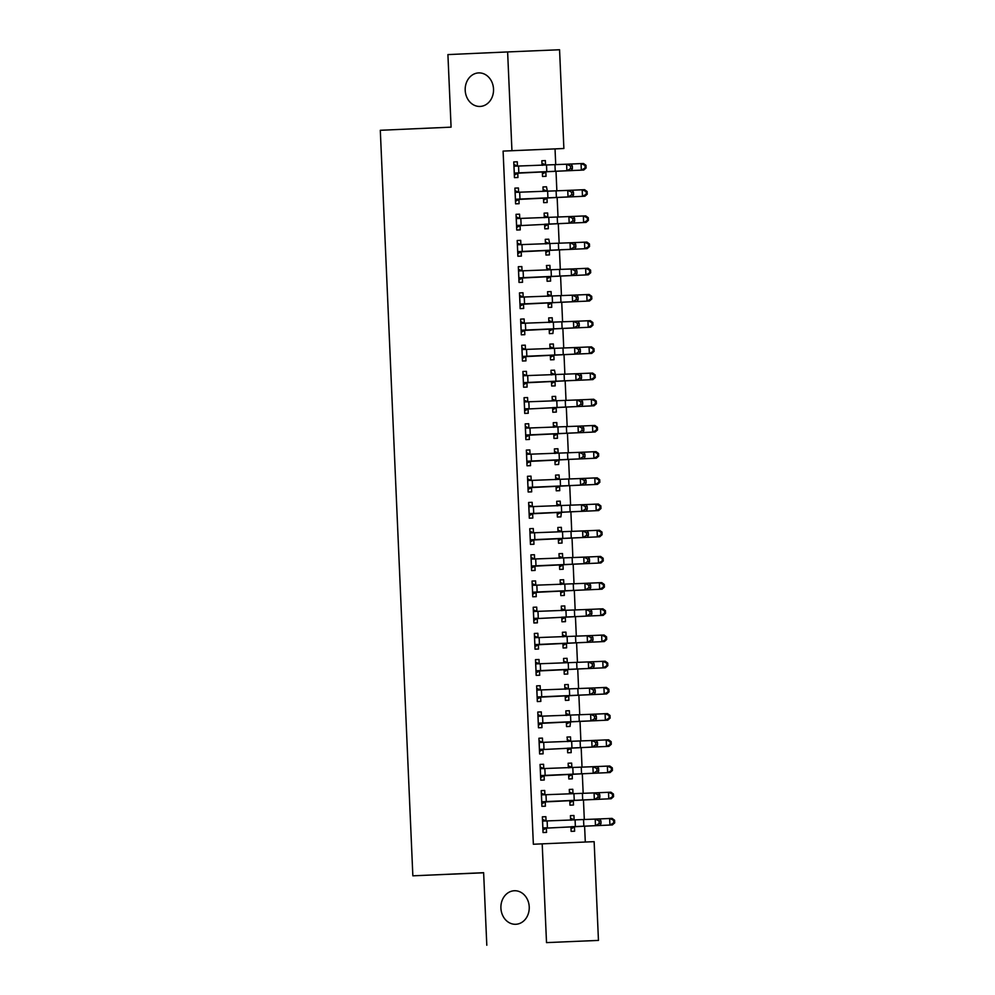 <?xml version="1.0" encoding="UTF-8"?>
<svg xmlns="http://www.w3.org/2000/svg" width="995" height="995" viewBox="0 0 995 995"><rect width="100%" height="100%" fill="white"/><g stroke="black" fill="none" stroke-linecap="round" stroke-linejoin="round"><path stroke-width="1.49" d="M514.34 890.749A16.778 14.166 87.6 0 1 514.365 890.749A16.778 14.166 87.6 0 1 529.228 906.905A16.778 14.166 87.6 0 1 515.796 924.28A16.778 14.166 87.6 0 1 515.771 924.28A16.778 14.166 87.6 0 1 500.908 908.124A16.778 14.166 87.6 0 1 514.34 890.749M478.632 72.909A16.778 14.166 87.6 0 1 478.657 72.909A16.778 14.166 87.6 0 1 493.52 89.065A16.778 14.166 87.6 0 1 480.087 106.44A16.778 14.166 87.6 0 1 480.063 106.44A16.778 14.166 87.6 0 1 465.2 90.284A16.778 14.166 87.6 0 1 478.632 72.909M585.296 842.031L584.6 826.173M584.314 819.582L583.456 799.968M583.169 793.388L582.311 773.774M582.025 767.195L581.167 747.581M580.881 740.989L580.023 721.387M579.737 714.796L578.879 695.194M578.592 688.602L577.734 668.988M577.448 662.409L576.59 642.795M576.304 636.215L575.446 616.601M575.16 610.01L574.314 590.408M574.015 583.816L573.17 564.215M572.871 557.623L572.025 538.009M571.727 531.429L570.881 511.816M570.595 505.236L569.737 485.622M569.451 479.03L568.593 459.429M568.307 452.837L567.448 433.223M567.162 426.644L566.304 407.03M566.018 400.45L565.16 380.836M564.874 374.244L564.016 354.643M563.73 348.051L562.871 328.449M562.585 321.858L561.727 302.244M561.441 295.664L560.583 276.05M560.297 269.471L559.439 249.857M559.153 243.265L558.294 223.664M558.008 217.072L557.15 197.458M556.864 190.878L556.006 171.264M555.72 164.685L555.036 148.902L563.879 148.504L511.94 150.705L507.624 51.939L559.563 49.75L563.879 148.504M594.139 841.658L598.455 940.412L546.516 942.613L542.2 843.847L594.139 841.658M546.516 942.613L598.455 940.412M483.632 872.789L412.85 875.824L380.301 130.283L451.083 127.149L447.912 54.588L507.624 51.939M569.289 789.458L572.797 789.296L569.289 789.445L569.476 793.699M572.797 789.296L572.983 793.55M573.294 800.764L573.481 805.017L569.973 805.166L569.774 800.54M541.218 790.639L544.725 790.49L541.218 790.627L541.902 806.348L545.409 806.199L545.223 801.945M544.725 790.49L544.912 794.731M567.001 737.059L570.508 736.909L567.001 737.059L567.834 741.611M570.508 736.909L570.695 741.163M571.006 748.377L571.192 752.63L567.685 752.767L567.486 748.153M538.929 738.253L542.437 738.091L538.929 738.24L539.613 753.961L543.121 753.812L542.934 749.558L539.501 751.387M542.437 738.091L542.623 742.345M564.712 684.672L568.22 684.51L564.712 684.659L564.911 689.199M568.22 684.51L568.406 688.764M568.717 695.978L568.904 700.231L565.396 700.38L565.197 695.754L606.614 693.95L565.832 695.766M536.641 685.854L540.148 685.704L536.641 685.854L537.325 701.562L540.832 701.413L540.646 697.172M540.148 685.704L540.335 689.958L541.106 690.256M562.424 632.273L565.931 632.123L562.424 632.273L562.623 636.812M565.931 632.123L566.118 636.377M566.429 643.591L566.615 647.844L563.108 647.994L562.909 643.367M534.352 633.467L537.86 633.305L534.352 633.454L535.036 649.175L538.544 649.026L538.357 644.772M537.86 633.305L538.046 637.559M560.135 579.886L563.643 579.737L560.135 579.874L560.334 584.426M563.643 579.737L563.829 583.978L564.526 584.289M564.153 591.192L564.327 595.445L560.819 595.595L560.62 590.98M532.064 581.068L535.571 580.918L532.064 581.068L532.748 596.776L536.255 596.639L536.069 592.386M535.571 580.918L535.758 585.172M557.847 527.499L561.354 527.338L557.847 527.487L558.033 531.74M561.354 527.338L561.541 531.591M561.864 538.805L562.051 543.059L558.531 543.208L558.332 538.581M529.775 528.681L533.283 528.519L529.775 528.668L530.459 544.389L533.967 544.24L533.78 539.986M533.283 528.519L533.469 532.773M555.558 475.1L559.066 474.951L555.558 475.1L555.757 479.64M559.066 474.951L559.252 479.204M559.576 486.418L559.762 490.659L556.242 490.809L556.043 486.194M527.487 476.282L530.994 476.132L527.487 476.282L528.171 492.003L531.678 491.853L531.492 487.6M530.994 476.132L531.181 480.386L531.952 480.685M553.27 422.713L556.79 422.552L553.27 422.701L553.469 427.241M556.79 422.552L556.964 426.805M557.287 434.019L557.474 438.273L553.966 438.422L553.755 433.795L595.172 431.992L554.389 433.808M525.198 423.895L528.706 423.733L525.198 423.882L525.882 439.603L529.39 439.454L529.216 435.201M528.706 423.733L528.892 427.987M550.981 370.314L554.501 370.165L550.981 370.314L551.18 374.854M554.501 370.165L555.372 374.717M554.999 381.632L555.185 385.886L551.678 386.023L551.466 381.408M522.91 371.508L526.417 371.346L522.91 371.496L523.594 387.217L527.114 387.067L526.927 382.814M526.417 371.346L526.604 375.6M548.705 317.927L552.213 317.766L548.705 317.915L548.892 322.455M552.213 317.766L552.399 322.019M553.369 328.872L590.595 327.206L549.812 329.022L553.369 328.872L552.897 333.487L549.389 333.636L549.178 329.009M520.621 319.109L524.129 318.96L520.621 319.109L521.305 334.817L524.825 334.668L524.639 330.415M524.129 318.96L524.315 323.213M546.417 265.528L549.924 265.379L546.417 265.528L547.25 270.08M549.924 265.379L550.111 269.633M550.422 276.846L550.608 281.1L547.101 281.249L546.902 276.622M518.333 266.722L521.84 266.56L518.333 266.71L519.029 282.431L522.537 282.281L522.35 278.028M521.84 266.56L522.027 270.814M544.128 213.141L547.636 212.992L544.128 213.129L544.327 217.681M547.636 212.992L547.822 217.233M548.133 224.447L548.32 228.701L544.812 228.85L544.613 224.236L586.03 222.432L545.248 224.236M516.044 214.323L519.564 214.174L516.044 214.323L516.741 230.032L520.248 229.882L520.062 225.641L516.629 227.469M519.564 214.174L519.751 218.427M541.84 160.755L545.347 160.593L541.84 160.742L542.039 165.282M545.347 160.593L545.534 164.847M545.845 172.06L546.031 176.314L542.524 176.463L542.325 171.836L583.742 170.033L542.959 171.849M513.768 161.936L517.276 161.775L513.756 161.924L514.452 177.645L517.96 177.496L517.773 173.242M517.276 161.775L517.462 166.028M555.036 148.902L503.097 151.091L533.357 844.245L542.2 843.847M514.9 188.13L518.42 187.98L514.9 188.117L515.597 203.838L519.104 203.689L518.917 199.435M518.42 187.98L518.606 192.222M542.984 186.948L546.491 186.786L542.984 186.936L543.17 191.189M546.491 186.786L547.362 191.338M546.989 198.254L547.175 202.507L543.668 202.657L543.469 198.03M517.189 240.516L520.708 240.367L517.189 240.516L517.885 256.237L521.392 256.088L521.206 251.834M520.708 240.367L520.882 244.621M545.272 239.335L548.78 239.186L545.272 239.335L545.471 243.875M548.78 239.186L549.65 243.738M549.277 250.653L549.464 254.894L545.956 255.043L545.757 250.429M519.477 292.916L522.984 292.754L519.477 292.903L520.161 308.624L523.681 308.475L523.494 304.221M522.984 292.754L523.171 297.007M547.561 291.734L551.068 291.572L547.561 291.722L547.76 296.261M551.068 291.572L551.255 295.826M551.566 303.04L551.752 307.293L548.245 307.443L548.046 302.816L589.45 301.012L548.668 302.828M521.766 345.302L525.273 345.153L521.766 345.302L522.45 361.011L525.969 360.874L525.783 356.62M525.273 345.153L525.459 349.407L526.231 349.705M549.849 344.121L553.357 343.971L549.837 344.121L550.036 348.66M553.357 343.971L553.543 348.213M553.854 355.426L554.041 359.68L550.533 359.829L550.322 355.215M524.054 397.701L527.561 397.54L524.054 397.689L524.738 413.41L528.245 413.261L528.071 409.007L524.626 410.848M527.561 397.54L527.748 401.793M552.125 396.52L555.645 396.358L552.125 396.507L552.312 400.761M555.645 396.358L555.819 400.612M556.143 407.826L556.329 412.079L552.822 412.228L552.611 407.602M526.343 450.088L529.85 449.939L526.343 450.088L527.027 465.797L530.534 465.648L530.347 461.406M529.85 449.939L530.037 454.193M554.414 448.907L557.921 448.745L554.414 448.894L554.613 453.434M557.921 448.745L558.108 452.999M559.09 459.852L596.316 458.197L555.533 460.001L559.09 459.852L558.618 464.466L555.111 464.615L554.899 460.001M528.631 502.487L532.138 502.326L528.631 502.475L529.315 518.196L532.822 518.047L532.636 513.793M532.138 502.326L532.325 506.579M556.702 501.293L560.21 501.144L556.702 501.293L556.901 505.833M560.21 501.144L560.396 505.398M561.379 512.251L598.604 510.584L557.822 512.4L561.379 512.251L560.906 516.865L557.387 517.014L557.188 512.388M530.92 554.874L534.427 554.725L530.92 554.862L531.604 570.583L535.111 570.433L534.924 566.18M534.427 554.725L534.613 558.966M558.991 553.693L562.498 553.531L558.991 553.68L559.19 558.22M562.498 553.531L562.685 557.785M563.008 564.998L563.195 569.252L559.675 569.401L559.476 564.774L600.893 562.971L560.11 564.787M533.208 607.261L536.715 607.112L533.208 607.261L533.892 622.982L537.399 622.833L537.213 618.579L533.78 620.407M536.715 607.112L536.902 611.365L537.673 611.664M561.279 606.079L564.787 605.93L561.279 606.079L561.478 610.619M564.787 605.93L564.973 610.184M565.284 617.397L565.471 621.651L561.964 621.788L561.765 617.174M535.497 659.66L539.004 659.498L535.497 659.648L536.181 675.369L539.688 675.219L539.501 670.966M539.004 659.498L539.19 663.752M563.568 658.479L567.075 658.317L563.568 658.466L563.755 662.72M567.075 658.317L567.262 662.571M567.573 669.784L567.759 674.038L564.252 674.187L564.053 669.56M537.785 712.047L541.292 711.898L537.785 712.047L538.469 727.768L541.976 727.619L541.79 723.365M541.292 711.898L541.479 716.151M565.856 710.865L569.364 710.716L565.856 710.865L566.055 715.405M569.364 710.716L569.55 714.97L570.247 715.268M570.533 721.81L607.758 720.156L566.976 721.96L570.533 721.81L570.048 726.425L566.541 726.574L566.342 721.96M540.074 764.446L543.581 764.284L540.074 764.434L540.758 780.155L544.265 780.005L544.078 775.752M543.581 764.284L543.767 768.538M568.145 763.264L571.652 763.103L568.145 763.252L568.344 767.792M571.652 763.103L571.839 767.356M572.15 774.57L572.336 778.824L568.829 778.973L568.63 774.346L610.047 772.543L569.264 774.359M542.362 816.833L545.869 816.684L542.35 816.833L543.046 832.541L546.553 832.392L546.367 828.151L542.934 829.979M545.869 816.684L546.056 820.937L546.827 821.236M570.433 815.651L573.941 815.502L570.433 815.639L570.632 820.178M573.941 815.502L574.127 819.743M574.438 826.957L574.625 831.211L571.118 831.36L570.919 826.745L612.335 824.942L571.553 826.745M503.097 151.091L511.94 150.705M486.804 945.25L483.632 872.69L412.85 875.824M570.508 165.991L566.603 164.2L513.992 166.202L514.303 173.366L566.889 170.742L566.603 164.2L571.093 164.001L572.312 165.916L570.508 165.991L570.62 168.615L572.423 168.541L572.312 165.916M570.62 168.615L566.889 170.742L571.379 170.555L518.519 172.881L514.34 175.083M513.88 164.511L518.233 166.327M514.962 173.03L518.519 172.881M571.379 170.555L572.423 168.541M541.952 163.317L546.218 165.145M546.504 171.7L542.412 173.889M542.673 165.294L542.026 164.996M585.147 168.006L586.105 167.956L585.993 165.344L585.035 165.381L585.147 168.006L581.341 170.133L581.055 163.59L571.105 164.026M585.035 165.381L581.055 163.59L583.456 163.491L585.993 165.344M586.105 167.956L583.742 170.033M515.41 199.585L568.033 196.948L567.747 190.393L572.237 190.207L573.456 192.11L571.652 192.184L571.764 194.809L573.568 194.734L573.456 192.11M571.652 192.184L567.747 190.393L515.087 192.371M571.764 194.809L568.033 196.948L572.523 196.749L519.651 199.075L515.485 201.276M515.024 190.704L519.378 192.52M516.106 199.224L519.651 199.075M572.523 196.749L573.568 194.734M516.554 225.79L569.177 223.141L568.891 216.587L573.381 216.4L574.6 218.303L572.797 218.39L572.909 221.002L574.712 220.927L574.6 218.303M572.797 218.39L568.891 216.587L516.231 218.577M516.156 216.898L520.509 218.726M572.909 221.002L569.177 223.141L573.667 222.942L520.099 225.616M517.251 225.417L520.795 225.268M573.667 222.942L574.712 220.927M543.096 189.523L546.715 191.065M547.648 197.893L584.886 196.226L544.103 198.042L547.648 197.893L543.556 200.094M543.481 198.403L544.103 198.042M586.291 194.199L587.249 194.162L587.137 191.537L586.179 191.575L586.291 194.199L582.485 196.326L582.199 189.784L572.249 190.219M586.179 191.575L582.199 189.784L584.6 189.684L587.137 191.537M587.249 194.162L584.886 196.226M544.24 215.716L548.506 217.544M548.792 224.086L544.7 226.288M587.436 220.392L588.393 220.355L588.281 217.731L587.324 217.768L587.436 220.392L583.63 222.532L583.344 215.977L573.394 216.412M587.324 217.768L583.344 215.977L585.744 215.878L588.281 217.731M588.393 220.355L586.03 222.432M573.941 244.583L570.035 242.78L517.375 244.77L517.736 251.959L570.322 249.335L570.035 242.78L574.525 242.593L575.744 244.509L573.941 244.583L574.053 247.195L575.856 247.121L575.744 244.509M574.053 247.195L570.322 249.335L574.812 249.148L521.94 251.461L517.773 253.663M517.3 243.091L521.654 244.919M518.395 251.611L521.94 251.461M574.812 249.148L575.856 247.121M518.843 278.177L571.466 275.528L571.18 268.986L575.67 268.787L576.889 270.702L575.085 270.777L575.197 273.401L577 273.326L576.889 270.702M575.085 270.777L571.18 268.986L518.519 270.963M575.197 273.401L571.466 275.528L575.956 275.341L523.084 277.667L518.917 279.869M518.445 269.297L522.798 271.113M519.539 277.816L523.084 277.667M575.956 275.341L577 273.326M545.384 241.909L549.004 243.452M549.937 250.28L587.174 248.626L546.392 250.441L549.937 250.28L545.845 252.481M546.106 243.887L545.459 243.588M545.77 250.802L546.392 250.441M588.58 246.586L589.537 246.549L589.426 243.924L588.468 243.974L588.58 246.586L584.774 248.725L584.488 242.171L574.538 242.606M588.468 243.974L584.488 242.171L586.888 242.071L589.426 243.924M589.537 246.549L587.174 248.626M546.529 268.103L550.795 269.931M551.081 276.486L588.319 274.819L547.536 276.635L551.081 276.486L546.989 278.675M589.724 272.779L590.682 272.742L590.57 270.13L589.612 270.167L589.724 272.779L585.918 274.918L585.632 268.364L575.682 268.812M589.612 270.167L585.632 268.364L588.033 268.264L590.57 270.13M590.682 272.742L588.319 274.819M576.229 296.97L572.312 295.179L519.713 297.182L520.024 304.346L572.598 301.721L572.312 295.179L576.814 294.98L578.033 296.896L576.229 296.97L576.341 299.594L578.145 299.52L578.033 296.896M576.341 299.594L572.598 301.721L577.1 301.535L524.228 303.861L520.049 306.062M519.589 295.49L523.942 297.306M520.683 304.01L524.228 303.861M577.1 301.535L578.145 299.52M547.673 294.309L551.939 296.124M552.225 302.679L548.133 304.88M548.382 296.274L547.735 295.975M590.868 298.985L591.826 298.935L591.702 296.323L590.756 296.361L590.868 298.985L587.062 301.112L586.776 294.57L576.826 295.005M590.756 296.361L586.776 294.57L589.164 294.47L591.702 296.323M591.826 298.935L589.45 301.012M521.131 330.564L573.742 327.927L573.456 321.373L577.958 321.186L579.165 323.089L577.374 323.176L577.486 325.788L579.289 325.713L579.165 323.089M577.374 323.176L573.456 321.373L520.808 323.35M577.486 325.788L573.742 327.927L578.244 327.728L525.372 330.054L521.193 332.255M520.733 321.683L525.086 323.512M521.828 330.203L525.372 330.054M578.244 327.728L579.289 325.713M548.817 320.502L553.083 322.33M552.747 329.208L549.277 331.074M549.526 322.479L548.879 322.169M592.013 325.178L592.97 325.141L592.846 322.517L591.888 322.554L592.013 325.178L588.207 327.305L587.921 320.763L577.971 321.198M591.888 322.554L587.921 320.763L590.309 320.664L592.846 322.517M592.97 325.141L590.595 327.206M522.263 356.77L574.886 354.12L574.6 347.566L579.102 347.379L580.309 349.295L578.518 349.369L578.63 351.981L580.433 351.907L580.309 349.295M578.518 349.369L574.6 347.566L521.952 349.556M578.63 351.981L574.886 354.12L579.388 353.921L526.517 356.247L522.338 358.449M521.877 347.877L525.509 349.419M522.972 356.397L526.517 356.247M579.388 353.921L580.433 351.907M579.662 375.563L575.744 373.759L523.096 375.749L523.457 382.938L576.03 380.314L575.744 373.759L580.247 373.573L581.453 375.488L579.662 375.563L579.774 378.187L581.577 378.1L581.453 375.488M579.774 378.187L576.03 380.314L580.533 380.127L527.661 382.453L523.482 384.642M523.022 374.07L527.375 375.899M524.104 382.602L527.661 382.453M580.533 380.127L581.577 378.1M524.552 409.156L577.175 406.507L576.889 399.965L581.391 399.766L582.597 401.681L580.806 401.756L580.918 404.38L582.722 404.306L582.597 401.681M580.806 401.756L576.889 399.965L524.241 401.943M524.166 400.276L528.519 402.092M580.918 404.38L577.175 406.507L581.677 406.321L528.109 408.982M525.248 408.796L528.805 408.646M581.677 406.321L582.722 404.306M525.696 435.35L578.319 432.701L578.033 426.158L582.535 425.959L583.742 427.875L581.951 427.949L582.063 430.574L583.866 430.499L583.742 427.875M581.951 427.949L578.033 426.158L525.385 428.136M582.063 430.574L578.319 432.701L582.821 432.514L529.949 434.84L525.77 437.041M525.31 426.469L529.663 428.285M526.392 434.989L529.949 434.84M582.821 432.514L583.866 430.499M526.84 461.543L579.463 458.906L579.177 452.352L583.679 452.165L584.886 454.068L583.095 454.155L583.207 456.767L584.998 456.693L584.886 454.068M583.095 454.155L579.177 452.352L526.529 454.329M583.207 456.767L579.463 458.906L583.965 458.707L531.094 461.033L526.915 463.235M526.454 452.663L530.808 454.491M527.537 461.183L531.094 461.033M583.965 458.707L584.998 456.693M527.984 487.749L580.607 485.1L580.321 478.545L584.824 478.359L586.03 480.274L584.239 480.349L584.351 482.961L586.142 482.886L586.03 480.274M584.239 480.349L580.321 478.545L527.673 480.535M584.351 482.961L580.607 485.1L585.11 484.901L532.238 487.227L528.059 489.428M527.599 478.856L531.231 480.398M528.681 487.376L532.238 487.227M585.11 484.901L586.142 482.886M585.383 506.542L581.466 504.751L528.867 506.741L529.178 513.917L581.752 511.293L581.466 504.751L585.968 504.552L587.174 506.467L585.383 506.542L585.495 509.166L587.286 509.079L587.174 506.467M585.495 509.166L581.752 511.293L586.254 511.107L533.382 513.432L529.203 515.621M528.743 505.05L533.096 506.878M529.825 513.582L533.382 513.432M586.254 511.107L587.286 509.079M530.273 540.136L582.896 537.487L582.61 530.944L587.112 530.745L588.319 532.661L586.528 532.735L586.64 535.36L588.431 535.285L588.319 532.661M586.528 532.735L582.61 530.944L529.962 532.922M586.64 535.36L582.896 537.487L587.398 537.3L534.526 539.626L530.347 541.827M529.887 531.255L534.24 533.071M530.969 539.775L534.526 539.626M587.398 537.3L588.431 535.285M531.417 566.329L584.04 563.692L583.754 557.138L588.256 556.951L589.463 558.854L587.659 558.929L587.784 561.553L589.575 561.478L589.463 558.854M587.659 558.929L583.754 557.138L531.106 559.115M587.784 561.553L584.04 563.692L588.542 563.493L535.671 565.819L531.492 568.021M531.031 557.449L535.385 559.265M532.114 565.968L535.671 565.819M588.542 563.493L589.575 561.478M549.961 346.695L554.227 348.524M554.513 355.066L591.739 353.412L550.956 355.215L554.513 355.066L550.422 357.267M593.157 351.372L594.115 351.334L593.99 348.71L593.032 348.747L593.157 351.372L589.351 353.511L589.065 346.956L579.115 347.392M593.032 348.747L589.065 346.956L591.453 346.857L593.99 348.71M594.115 351.334L591.739 353.412M551.106 372.889L554.725 374.431M555.658 381.272L592.883 379.605L552.101 381.421L555.658 381.272L551.566 383.461M551.815 374.866L551.168 374.568M594.301 377.565L595.259 377.528L595.134 374.904L594.177 374.953L594.301 377.565L590.495 379.704L590.209 373.15L580.259 373.585M594.177 374.953L590.209 373.15L592.597 373.05L595.134 374.904M595.259 377.528L592.883 379.605M552.237 399.082L556.516 400.91M556.802 407.465L594.027 405.798L553.245 407.614L556.802 407.465L552.71 409.654M595.445 403.759L596.403 403.721L596.279 401.109L595.321 401.147L595.445 403.759L591.639 405.898L591.353 399.343L581.403 399.791M595.321 401.147L591.353 399.343L593.741 399.256L596.279 401.109M596.403 403.721L594.027 405.798M553.382 425.288L557.66 427.104M557.946 433.658L553.854 435.86M554.103 427.253L553.456 426.954M596.577 429.964L597.535 429.927L597.423 427.303L596.465 427.34L596.577 429.964L592.784 432.091L592.498 425.549L582.548 425.984M596.465 427.34L592.498 425.549L594.886 425.45L597.423 427.303M597.535 429.927L595.172 431.992M554.526 451.481L558.804 453.31M558.469 460.187L554.986 462.053M555.247 453.459L554.601 453.148M597.721 456.158L598.679 456.12L598.567 453.496L597.609 453.533L597.721 456.158L593.928 458.285L593.642 451.742L583.692 452.178M597.609 453.533L593.642 451.742L596.03 451.643L598.567 453.496M598.679 456.12L596.316 458.197M555.67 477.675L559.949 479.503M560.235 486.045L597.46 484.391L556.678 486.194L560.235 486.045L556.13 488.246M598.866 482.351L599.823 482.314L599.711 479.689L598.754 479.727L598.866 482.351L595.072 484.49L594.786 477.936L584.836 478.371M598.754 479.727L594.786 477.936L597.174 477.836L599.711 479.689M599.823 482.314L597.46 484.391M556.814 503.868L561.093 505.696M560.757 512.587L557.275 514.44M557.536 505.846L556.889 505.547M557.2 512.761L557.822 512.4M600.01 508.544L600.968 508.507L600.856 505.895L599.898 505.933L600.01 508.544L596.216 510.684L595.93 504.129L585.98 504.577M599.898 505.933L595.93 504.129L598.318 504.03L600.856 505.895M600.968 508.507L598.604 510.584M557.959 530.061L562.237 531.89M562.523 538.444L599.749 536.778L558.966 538.593L562.523 538.444L558.419 540.633M558.344 538.954L558.966 538.593M601.154 534.75L602.112 534.701L602 532.089L601.042 532.126L601.154 534.75L597.361 536.877L597.075 530.335L587.125 530.77M601.042 532.126L597.075 530.335L599.463 530.236L602 532.089M602.112 534.701L599.749 536.778M559.103 556.267L563.381 558.096M563.667 564.638L559.563 566.839M559.824 558.245L559.178 557.934M602.298 560.944L603.256 560.906L603.144 558.282L602.186 558.319L602.298 560.944L598.505 563.071L598.219 556.528L588.269 556.964M602.186 558.319L598.219 556.528L600.607 556.429L603.144 558.282M603.256 560.906L600.893 562.971M532.561 592.535L585.184 589.886L584.898 583.331L589.401 583.145L590.607 585.06L588.804 585.135L588.928 587.746L590.719 587.672L590.607 585.06M588.804 585.135L584.898 583.331L532.25 585.321L532.611 592.51M588.928 587.746L585.184 589.886L589.687 589.687L536.815 592.013L532.636 594.214M532.176 583.642L536.529 585.47M533.258 592.162L536.815 592.013M589.687 589.687L590.719 587.672M560.247 582.461L563.879 584.003M564.812 590.831L602.037 589.177L561.255 590.98L564.812 590.831L560.707 593.032M560.969 584.438L560.322 584.127M560.633 591.341L561.255 590.98M603.443 587.137L604.4 587.1L604.288 584.475L603.331 584.513L603.443 587.137L599.649 589.276L599.363 582.722L589.401 583.157M603.331 584.513L599.363 582.722L601.751 582.622L604.288 584.475M604.4 587.1L602.037 589.177M533.706 618.728L586.329 616.079L586.043 609.525L590.545 609.338L591.751 611.253L589.948 611.328L590.072 613.952L591.863 613.865L591.751 611.253M589.948 611.328L586.043 609.525L533.395 611.515M533.32 609.835L536.952 611.378M590.072 613.952L586.329 616.079L590.831 615.893L537.263 618.554M534.402 618.368L537.959 618.206M590.831 615.893L591.863 613.865M561.391 608.654L565.67 610.482M565.956 617.037L603.181 615.37L562.399 617.186L565.956 617.037L561.852 619.226M562.113 610.631L561.466 610.333M604.587 613.33L605.545 613.293L605.433 610.669L604.475 610.719L604.587 613.33L600.793 615.47L600.507 608.915L590.545 609.35M604.475 610.719L600.507 608.915L602.895 608.816L605.433 610.669M605.545 613.293L603.181 615.37M534.85 644.922L587.473 642.272L587.187 635.73L591.677 635.531L592.896 637.447L591.092 637.521L591.217 640.146L593.008 640.071L592.896 637.447M591.092 637.521L587.187 635.73L534.539 637.708L534.887 644.897M591.217 640.146L587.473 642.272L591.963 642.086L539.103 644.412L534.924 646.613M534.464 636.041L538.817 637.857M535.546 644.561L539.103 644.412M591.963 642.086L593.008 640.071M562.536 634.847L566.814 636.676M567.1 643.23L604.326 641.564L563.543 643.379L567.1 643.23L562.996 645.419M563.257 636.825L562.61 636.526M562.921 643.74L563.543 643.379M605.731 639.524L606.689 639.486L606.577 636.875L605.619 636.912L605.731 639.524L601.925 641.663L601.639 635.108L591.689 635.556M605.619 636.912L601.639 635.108L604.04 635.009L606.577 636.875M606.689 639.486L604.326 641.564M535.994 671.115L588.617 668.466L588.331 661.924L592.821 661.725L594.04 663.64L592.236 663.715L592.361 666.339L594.152 666.264L594.04 663.64M592.236 663.715L588.331 661.924L535.683 663.901M592.361 666.339L588.617 668.466L593.107 668.279L540.248 670.605L536.069 672.807M535.608 662.235L539.962 664.051M536.691 670.754L540.248 670.605M593.107 668.279L594.152 666.264M563.68 661.053L567.958 662.869M568.244 669.424L605.47 667.757L564.687 669.573L568.244 669.424L564.14 671.625M564.065 669.933L564.687 669.573M606.875 665.73L607.833 665.68L607.721 663.068L606.763 663.105L606.875 665.73L603.069 667.856L602.783 661.314L592.833 661.75M606.763 663.105L602.783 661.314L605.184 661.215L607.721 663.068M607.833 665.68L605.47 667.757M537.138 697.308L589.761 694.672L589.475 688.117L593.965 687.931L595.184 689.833L593.381 689.921L593.493 692.532L595.296 692.458L595.184 689.833M593.381 689.921L589.475 688.117L536.827 690.095M593.493 692.532L589.761 694.672L594.251 694.473L541.392 696.798L537.213 699M536.753 688.428L540.372 689.97M537.835 696.948L541.392 696.798M594.251 694.473L595.296 692.458M564.824 687.246L569.103 689.075M569.389 695.617L565.284 697.818M565.546 689.224L564.899 688.913M608.02 691.923L608.977 691.886L608.865 689.261L607.908 689.299L608.02 691.923L604.214 694.05L603.928 687.508L593.978 687.943M607.908 689.299L603.928 687.508L606.328 687.408L608.865 689.261M608.977 691.886L606.614 693.95M594.525 716.114L590.62 714.311L538.009 716.313L538.32 723.489L590.906 720.865L590.62 714.311L595.11 714.124L596.328 716.039L594.525 716.114L594.637 718.726L596.44 718.651L596.328 716.039M594.637 718.726L590.906 720.865L595.396 720.666L542.536 722.992L538.357 725.193M537.897 714.621L542.25 716.45M538.979 723.141L542.536 722.992M595.396 720.666L596.44 718.651M565.968 713.44L569.6 714.982M569.911 722.159L566.429 724.012M566.69 715.417L566.043 715.106M566.354 722.32L566.976 721.96M609.164 718.116L610.122 718.079L610.01 715.455L609.052 715.492L609.164 718.116L605.358 720.256L605.072 713.701L595.122 714.136M609.052 715.492L605.072 713.701L607.472 713.602L610.01 715.455M610.122 718.079L607.758 720.156M539.427 749.708L592.05 747.058L591.764 740.516L596.254 740.317L597.473 742.233L595.669 742.307L595.781 744.932L597.585 744.845L597.473 742.233M595.669 742.307L591.764 740.516L539.116 742.494M539.041 740.815L543.394 742.643M595.781 744.932L592.05 747.058L596.54 746.872L542.971 749.533M540.123 749.347L543.68 749.198M596.54 746.872L597.585 744.845M567.113 739.633L571.391 741.462M571.677 748.016L608.903 746.35L568.12 748.165L571.677 748.016L567.573 750.205M567.498 748.526L568.12 748.165M610.308 744.31L611.266 744.272L611.154 741.648L610.196 741.698L610.308 744.31L606.502 746.449L606.216 739.894L596.266 740.342M610.196 741.698L606.216 739.894L608.617 739.795L611.154 741.648M611.266 744.272L608.903 746.35M540.571 775.901L593.194 773.252L592.908 766.71L597.398 766.511L598.617 768.426L596.813 768.501L596.925 771.125L598.729 771.05L598.617 768.426M596.813 768.501L592.908 766.71L540.248 768.687M596.925 771.125L593.194 773.252L597.684 773.065L544.825 775.391L540.646 777.592M540.185 767.021L544.539 768.836M541.268 775.54L544.825 775.391M597.684 773.065L598.729 771.05M568.257 765.827L572.535 767.655M572.822 774.209L568.717 776.398M568.978 767.804L568.332 767.506M611.452 770.503L612.41 770.466L612.298 767.854L611.34 767.891L611.452 770.503L607.646 772.642L607.36 766.1L597.41 766.536M611.34 767.891L607.36 766.1L609.761 766.001L612.298 767.854M612.41 770.466L610.047 772.543M541.715 802.094L594.338 799.445L594.052 792.903L598.542 792.716L599.761 794.619L597.958 794.694L598.07 797.318L599.873 797.244L599.761 794.619M597.958 794.694L594.052 792.903L541.392 794.881M598.07 797.318L594.338 799.445L598.828 799.259L545.969 801.584L541.79 803.786M541.33 793.214L545.683 795.03M542.412 801.734L545.969 801.584M598.828 799.259L599.873 797.244M569.401 792.032L573.667 793.848M573.953 800.403L611.191 798.736L570.409 800.552L573.953 800.403L569.861 802.604M569.787 800.913L570.409 800.552M612.597 796.709L613.554 796.672L613.442 794.047L612.485 794.085L612.597 796.709L608.791 798.836L608.505 792.294L598.555 792.729M612.485 794.085L608.505 792.294L610.905 792.194L613.442 794.047M613.554 796.672L611.191 798.736M542.86 828.288L595.483 825.651L595.197 819.096L599.687 818.91L600.905 820.813L599.102 820.9L599.214 823.512L601.017 823.437L600.905 820.813M599.102 820.9L595.197 819.096L542.536 821.086M542.474 819.407L546.093 820.95M599.214 823.512L595.483 825.651L599.973 825.452L546.404 828.126M543.556 827.927L547.113 827.778M599.973 825.452L601.017 823.437M570.545 818.226L574.812 820.054M575.098 826.596L571.006 828.798M571.267 820.203L570.62 819.892M613.741 822.902L614.699 822.865L614.587 820.241L613.629 820.278L613.741 822.902L609.935 825.029L609.649 818.487L599.699 818.922M613.629 820.278L609.649 818.487L612.049 818.387L614.587 820.241M614.699 822.865L612.335 824.942M546.504 165.083L546.79 171.637M554.961 164.71L555.247 171.264M518.557 166.314L518.83 172.856M515.136 192.396L515.447 199.56M547.636 191.289L547.922 197.831M556.106 190.916L556.392 197.458M519.688 192.508L519.975 199.05M516.281 218.589L516.592 225.766M548.78 217.482L549.066 224.024M557.25 217.109L557.536 223.651M520.833 218.701L521.119 225.256M549.924 243.675L550.21 250.23M558.394 243.302L558.68 249.857M521.977 244.894L522.263 251.449M518.569 270.988L518.88 278.152M551.068 269.869L551.354 276.423M559.538 269.496L559.824 276.05M523.121 271.088L523.407 277.642M552.213 296.062L552.499 302.617M560.683 295.702L560.969 302.244M524.265 297.294L524.552 303.836M520.858 323.375L521.169 330.551M553.357 322.268L553.643 328.81M561.827 321.895L562.113 328.437M525.41 323.487L525.696 330.029M522.002 349.568L522.313 356.745M554.501 348.461L554.787 355.004M562.971 348.088L563.257 354.63M526.554 349.68L526.84 356.235M555.645 374.655L555.931 381.209M564.115 374.282L564.401 380.836M527.698 375.874L527.984 382.428M524.29 401.968L524.601 409.132M556.79 400.848L557.076 407.403M565.26 400.475L565.546 407.03M528.842 402.079L529.129 408.622M525.435 428.161L525.746 435.325M557.934 427.054L558.22 433.596M566.404 426.681L566.69 433.223M529.987 428.273L530.273 434.815M526.579 454.354L526.89 461.531M559.078 453.247L559.364 459.789M567.548 452.874L567.834 459.416M531.131 454.466L531.417 461.021M527.723 480.548L528.034 487.724M560.222 479.441L560.508 485.995M568.692 479.068L568.978 485.622M532.275 480.66L532.561 487.214M561.367 505.634L561.653 512.189M569.837 505.261L570.123 511.816M533.419 506.853L533.706 513.408M529.999 532.947L530.323 540.111M562.511 531.827L562.797 538.382M570.981 531.454L571.267 538.009M534.564 533.059L534.85 539.601M531.143 559.14L531.467 566.304M563.655 558.033L563.941 564.575M572.125 557.66L572.411 564.202M535.708 559.252L535.994 565.794M564.799 584.227L565.085 590.769M573.269 583.854L573.555 590.396M536.852 585.446L537.138 592M533.432 611.527L533.755 618.703M565.944 610.42L566.23 616.975M574.413 610.047L574.7 616.601M537.996 611.639L538.283 618.193M567.088 636.613L567.374 643.168M575.545 636.24L575.831 642.795M539.141 637.832L539.427 644.387M535.72 663.926L536.031 671.09M568.232 662.819L568.518 669.361M576.69 662.446L576.976 668.988M540.285 664.038L540.571 670.58M536.865 690.12L537.176 697.296M569.376 689.013L569.662 695.555M577.834 688.639L578.12 695.182M541.429 690.231L541.715 696.774M570.521 715.206L570.807 721.761M578.978 714.833L579.264 721.387M542.573 716.425L542.86 722.979M539.153 742.506L539.464 749.683M571.665 741.399L571.951 747.954M580.122 741.026L580.408 747.581M543.718 742.618L544.004 749.173M540.297 768.712L540.608 775.876M572.809 767.593L573.095 774.147M581.267 767.22L581.553 773.774M544.862 768.824L545.148 775.366M541.442 794.905L541.753 802.069M573.953 793.799L574.239 800.341M582.411 793.425L582.697 799.968M546.006 795.017L546.292 801.56M542.586 821.099L542.897 828.275M575.085 819.992L575.371 826.534M583.555 819.619L583.841 826.161M547.138 821.211L547.424 827.765"/></g></svg>
